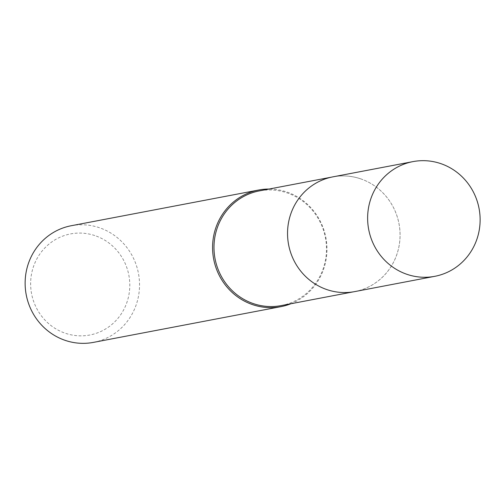 <?xml version="1.0" encoding="UTF-8"?>
<svg xmlns="http://www.w3.org/2000/svg" width="504" height="504" viewBox="0 0 504 504"><rect width="100%" height="100%" fill="white"/><g stroke="black" fill="none" stroke-linecap="round" stroke-linejoin="round"><path stroke-width="0.38" stroke-dasharray="2.52 1.89" d="M360.347 178.75A58.382 56.177 79.2 0 0 332.879 176.885A58.382 56.177 79.2 0 0 287.627 230.41A58.382 56.177 79.2 0 0 327.266 289.712A58.382 56.177 79.2 0 0 354.734 291.577A58.382 56.177 79.2 0 0 399.981 238.052A58.382 56.177 79.2 0 0 360.347 178.75M360.354 178.744A58.388 56.183 79.2 0 0 290.033 216.298A58.388 56.183 79.2 0 0 327.266 289.718A58.388 56.183 79.2 0 0 397.587 252.164A58.388 56.183 79.2 0 0 360.354 178.744M281.163 305.6A58.382 56.177 79.2 0 0 326.409 252.076A58.382 56.177 79.2 0 0 286.77 192.774A58.382 56.177 79.2 0 0 259.308 190.903M290.909 303.742A59.371 57.128 79.2 0 0 326.939 246.809A59.371 57.128 79.2 0 0 286.593 191.917A59.371 57.128 79.2 0 0 269.048 189.044M93.442 342.38A59.371 57.128 79.2 0 0 139.463 287.948A59.371 57.128 79.2 0 0 99.149 227.638A59.371 57.128 79.2 0 0 71.215 225.735M94.79 235.563A51.452 49.512 79.2 0 0 32.823 268.657A51.452 49.512 79.2 0 0 65.64 333.358A51.452 49.512 79.2 0 0 127.6 300.264A51.452 49.512 79.2 0 0 94.79 235.563M354.753 291.596A58.401 56.196 79.2 0 0 397.593 252.164A58.401 56.196 79.2 0 0 332.892 176.86L331.443 177.156M354.734 291.577L353.304 291.854"/><path stroke-width="0.76" d="M331.443 177.156L259.308 190.903A58.382 56.177 79.2 0 0 214.055 244.427A58.382 56.177 79.2 0 0 253.695 303.729A58.382 56.177 79.2 0 0 281.163 305.6L353.304 291.854M269.048 189.044A59.371 57.128 79.2 0 0 258.659 190.021A59.371 57.128 79.2 0 0 212.644 244.453A59.371 57.128 79.2 0 0 252.958 304.756A59.371 57.128 79.2 0 0 280.886 306.659A59.371 57.128 79.2 0 0 290.909 303.742M258.659 190.021L71.215 225.735A59.371 57.128 79.2 0 0 25.2 280.167A59.371 57.128 79.2 0 0 65.514 340.477A59.371 57.128 79.2 0 0 93.442 342.38L280.886 306.659M477.641 236.905A58.382 56.177 79.2 0 0 412.959 161.62A58.382 56.177 79.2 0 0 370.106 201.046A58.382 56.177 79.2 0 0 434.813 276.318A58.382 56.177 79.2 0 0 477.641 236.905M412.959 161.62L332.892 176.86A58.401 56.196 79.2 0 0 290.027 216.292A58.401 56.196 79.2 0 0 354.753 291.596L434.813 276.318"/></g></svg>
